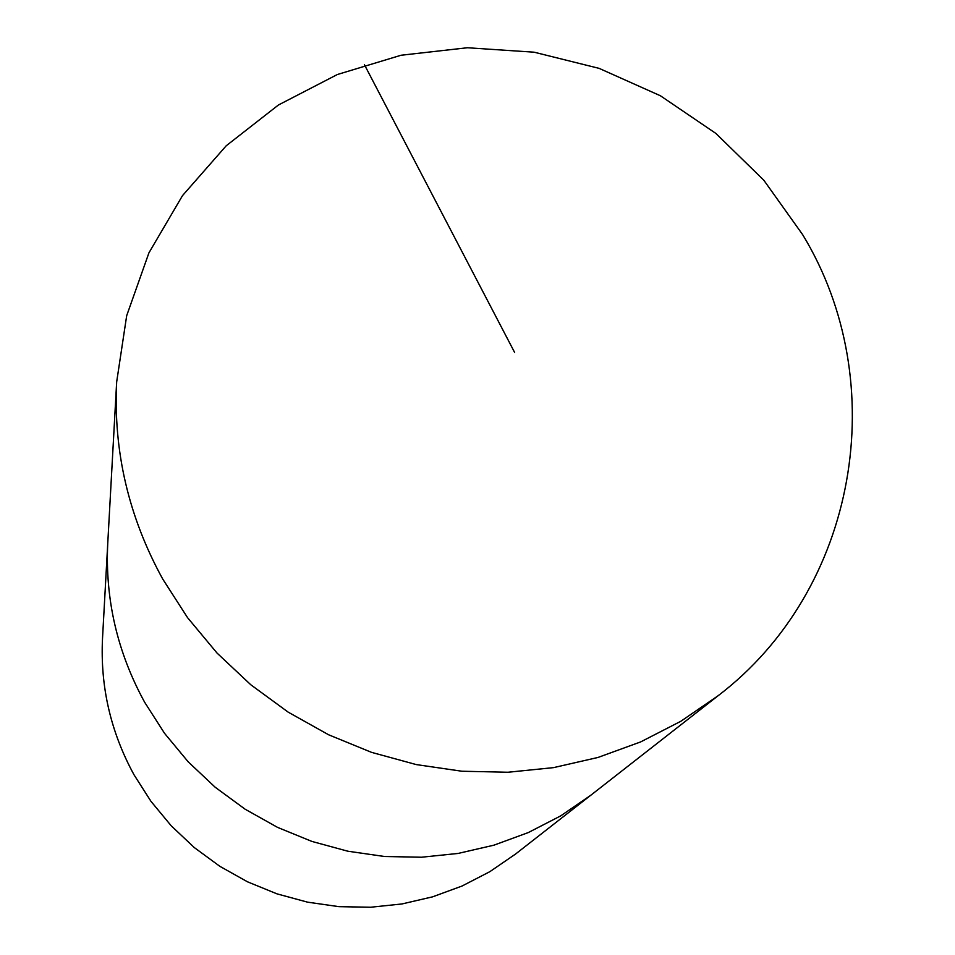 <?xml version="1.0" encoding="UTF-8"?>
<svg xmlns="http://www.w3.org/2000/svg" width="955" height="955" viewBox="0 0 955 955"><rect width="100%" height="100%" fill="white"/><g stroke="black" fill="none" stroke-linecap="round" stroke-linejoin="round"><path stroke-width="1.43" d="M590.632 795.36L515.569 854.033L489.843 871.676L462.041 886.025L432.591 896.841L401.936 903.955L370.552 907.25L338.93 906.653L307.57 902.165L276.95 893.844L247.548 881.835L219.841 866.316L194.247 847.527L171.184 825.765L150.997 801.376L133.987 774.744C110.649 731.924 100.156 686.454 102.519 638.334L107.76 543.204C105.014 599.203 117.298 652.217 144.623 702.212L164.535 733.309L188.171 761.803L215.185 787.242L245.137 809.219L277.571 827.388L311.975 841.451L347.811 851.203L384.495 856.492L421.453 857.232L458.125 853.436L493.914 845.175L528.27 832.581L560.681 815.892L590.644 795.36L717.862 695.92L680.808 721.288L640.65 741.916L598.021 757.446L553.554 767.629L507.941 772.249L461.922 771.234L416.213 764.573L371.555 752.361L328.639 734.789L288.159 712.132L250.771 684.747L217.048 653.077L187.538 617.634L162.696 578.993C128.591 516.87 113.239 451.202 116.665 381.964L126.681 315.699L148.92 252.872L182.512 195.608L226.204 145.793L278.418 105.002L337.366 74.514L401.04 55.247L467.341 47.75L534.096 52.191L599.143 68.378L660.406 95.763L715.904 133.449L763.845 180.256L802.666 234.679C892.853 382.86 857.674 589.772 717.862 695.92M116.665 381.964L107.76 543.204C105.014 599.203 117.298 652.217 144.623 702.212L164.535 733.309L188.171 761.803L215.185 787.242L245.137 809.219L277.571 827.388L311.975 841.451L347.811 851.203L384.495 856.492L421.453 857.232L458.125 853.436L493.914 845.175L528.27 832.581L560.681 815.892L590.644 795.36M364.452 64.761L514.638 352.479"/></g></svg>
